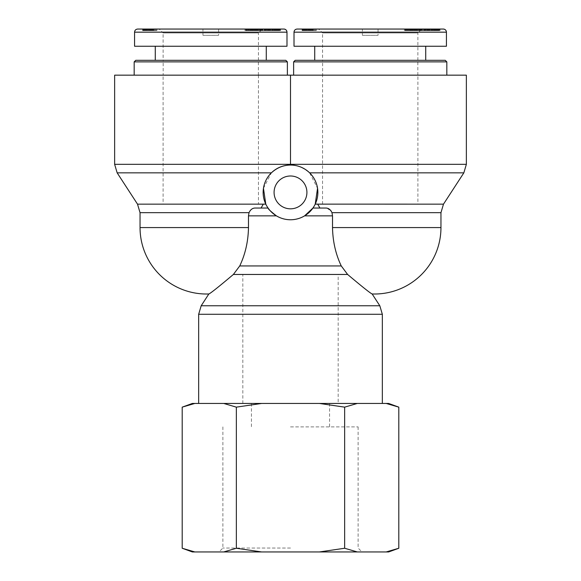 <?xml version="1.0" encoding="UTF-8"?>
<svg xmlns="http://www.w3.org/2000/svg" width="581" height="581" viewBox="0 0 581 581"><rect width="100%" height="100%" fill="white"/><g stroke="black" fill="none" stroke-linecap="round" stroke-linejoin="round"><path stroke-width="0.44" stroke-dasharray="2.9 2.18" d="M322.622 60.315L417.826 60.315L322.622 60.315L322.622 75.167L417.826 75.167L322.622 75.167M446.825 61.877L293.623 61.877M295.192 60.315L445.257 60.315M446.825 75.167L293.623 75.167L446.825 75.167M314.728 60.315L425.72 60.315L314.728 60.315M322.571 60.315L417.877 60.315L322.571 60.315L322.549 32.957L417.899 32.957L421.813 29.05L318.635 29.05L421.813 29.05M297.131 29.05L443.31 29.05M439.57 29.05L423.651 29.05L439.57 29.05L439.57 30.611L423.651 30.611L439.57 30.611M423.513 29.05L439.083 29.05L423.505 29.05L423.513 30.611L439.083 30.611L423.513 30.611L423.505 29.05M412.307 29.05L422.496 29.05L404.369 29.05L413.592 29.05L411.973 29.05L412.525 29.05L412.307 30.611L432.54 30.611L411.973 30.611L412.292 29.05M432.54 29.05L414.369 29.05L432.54 29.05L432.569 30.611L432.54 29.05M409.547 29.05L421.116 29.05L405.037 29.05L409.583 29.05L409.547 30.611L405.037 30.611L411.973 30.611L409.547 30.611L409.547 29.05M312.905 29.05L302.055 29.05L312.905 29.05L312.905 30.611L302.055 30.611L312.905 30.611M308.242 29.05L316.369 29.05L306.993 29.05L308.242 29.05L308.242 30.611L306.993 30.611L316.369 30.611L308.242 30.611M421.639 29.05L427.34 29.05L421.639 29.05L421.617 30.611L427.34 30.611L421.639 30.611L421.639 29.05M362.406 29.05L378.042 29.05L362.406 29.05L362.406 35.303L378.042 35.303L362.406 35.303M446.433 46.248L294.015 46.248M417.877 60.315L417.899 32.957L322.549 32.957L318.635 29.05M440.049 29.05L440.049 30.611M431.371 29.05L431.371 30.611M438.945 29.05L438.945 30.611M438.466 29.05L438.466 30.611M423.651 29.05L423.651 30.611L423.658 29.05M424.13 29.05L424.13 30.611M432.271 29.05L432.271 30.611M424.755 29.05L424.755 30.611M425.234 29.05L425.234 30.611M423.571 29.05L423.571 30.611M423.534 29.05L423.534 30.611M423.614 29.05L423.614 30.611M423.694 29.05L423.694 30.611L423.702 29.05M423.839 29.05L423.839 30.611L423.854 29.05M424.028 29.05L424.028 30.611M424.275 29.05L424.275 30.611L424.268 29.05M424.566 29.05L424.566 30.611M424.907 29.05L424.907 30.611M431.182 29.05L431.182 30.611M432.315 29.05L432.315 30.611M429.25 29.05L429.25 30.611M428.763 29.05L428.763 30.611M427.369 29.05L427.369 30.611M427.224 29.05L427.224 30.611M427.006 29.05L427.006 30.611M426.882 29.05L426.904 30.611M426.868 29.05L426.868 30.611M426.832 29.05L426.832 30.611M427.1 29.05L427.1 30.611M427.405 29.05L427.405 30.611L427.384 29.05M427.805 29.05L427.805 30.611M428.32 29.05L428.32 30.611M428.444 29.05L428.444 30.611M428.96 29.05L428.96 30.611M429.555 29.05L429.555 30.611M430.245 29.05L430.245 30.611M431.022 29.05L431.022 30.611L431.044 29.05M431.879 29.05L431.879 30.611M431.966 29.05L431.966 30.611M432.794 29.05L432.794 30.611M433.499 29.05L433.499 30.611M434.116 29.05L434.116 30.611M434.624 29.05L434.624 30.611M435.031 29.05L435.031 30.611M435.401 29.05L435.401 30.611M435.641 29.05L435.641 30.611M435.728 29.05L435.728 30.611M435.685 29.05L435.685 30.611M435.597 29.05L435.597 30.611L435.597 29.05M435.343 29.05L435.343 30.611M434.973 29.05L434.973 30.611M434.813 29.05L434.813 30.611M434.239 29.05L434.239 30.611M433.549 29.05L433.549 30.611M433.622 29.05L433.622 30.611M434.261 29.05L434.261 30.611M434.958 29.05L434.958 30.611M436.171 29.05L436.171 30.611M436.491 29.05L436.491 30.611M437.021 29.05L437.021 30.611M437.471 29.05L437.471 30.611M437.863 29.05L437.863 30.611M437.951 29.05L437.951 30.611M438.168 29.05L438.168 30.611M438.379 29.05L438.379 30.611M438.568 29.05L438.568 30.611M438.742 29.05L438.742 30.611M438.895 29.05L438.895 30.611M439.004 29.05L439.004 30.611M439.069 29.05L439.069 30.611L439.054 29.05M439.083 29.05L439.083 30.611M438.967 29.05L438.967 30.611M438.837 29.05L438.837 30.611M438.626 29.05L438.626 30.611M438.335 29.05L438.335 30.611M437.987 29.05L437.987 30.611M437.587 29.05L437.587 30.611M437.123 29.05L437.123 30.611M436.607 29.05L436.607 30.611M436.44 29.05L436.44 30.611M435.888 29.05L435.888 30.611M435.3 29.05L435.3 30.611M434.682 29.05L434.682 30.611M434.014 29.05L434.014 30.611M433.31 29.05L433.31 30.611M432.511 29.05L432.511 30.611M431.763 29.05L431.763 30.611M430.347 29.05L430.347 30.611M429.664 29.05L429.664 30.611M429.003 29.05L429.003 30.611M428.357 29.05L428.357 30.611M428.037 29.05L428.037 30.611M426.788 29.05L426.788 30.611M426.243 29.05L426.243 30.611M425.742 29.05L425.742 30.611M425.292 29.05L425.292 30.611M425.154 29.05L425.154 30.611M424.82 29.05L424.82 30.611M424.522 29.05L424.522 30.611L424.537 29.05M424.043 29.05L424.043 30.611M412.982 29.05L418 29.05L412.982 29.05L412.982 30.611M415.233 29.05L415.233 30.611L415.241 29.05M418 29.05L418 30.611M415.546 29.05L415.546 30.611M413.592 29.05L413.592 30.611M409.99 29.05L409.99 30.611M407.688 29.05L407.688 30.611M404.369 29.05L404.369 30.611M419.032 29.05L419.032 30.611M422.496 29.05L422.496 30.611M422.431 30.611L427.921 30.611L422.431 30.611L422.431 29.05L423.985 29.05L423.985 30.611M423.985 29.05L427.921 29.05L427.921 30.611M427.921 29.05L422.431 29.05M422.104 29.05L422.104 30.611M430.143 29.05L430.143 30.611M414.369 29.05L414.369 30.611M416.613 29.05L416.613 30.611L416.599 29.05M419.119 29.05L419.119 30.611M419.809 29.05L419.809 30.611M410.092 29.05L410.092 30.611M406.649 29.05L406.649 30.611L406.678 29.05M405.349 29.05L405.349 30.611M405.16 29.05L405.16 30.611M405.044 29.05L405.044 30.611M405.117 29.05L405.117 30.611M405.269 29.05L405.269 30.611M405.502 29.05L405.502 30.611M405.814 29.05L405.814 30.611M406.206 29.05L406.206 30.611M407.223 29.05L407.223 30.611M407.346 29.05L407.346 30.611M407.877 29.05L407.877 30.611M408.392 29.05L408.392 30.611M408.915 29.05L408.915 30.611M409.445 29.05L409.445 30.611M409.975 29.05L409.975 30.611M410.099 29.05L410.099 30.611M410.76 29.05L410.76 30.611L410.774 29.05M411.435 29.05L411.435 30.611L411.413 29.05M412.111 29.05L412.111 30.611M412.793 29.05L412.793 30.611L412.808 29.05M413.498 29.05L413.498 30.611M414.159 29.05L414.159 30.611M414.776 29.05L414.776 30.611M415.35 29.05L415.35 30.611M415.524 29.05L415.524 30.611M416.011 29.05L416.011 30.611M416.403 29.05L416.403 30.611L416.395 29.05M416.693 29.05L416.693 30.611L416.671 29.05M416.809 29.05L416.809 30.611L416.78 29.05M416.904 29.05L416.918 30.611M416.737 29.05L416.737 30.611M416.141 29.05L416.141 30.611M415.836 29.05L415.836 30.611M415.488 29.05L415.488 30.611M414.914 29.05L414.914 30.611M414.616 29.05L414.616 30.611M414.536 29.05L414.536 30.611L414.536 29.05M414.827 29.05L414.827 30.611M415.052 29.05L415.052 30.611M415.72 29.05L415.72 30.611M416.192 29.05L416.192 30.611M416.751 29.05L416.751 30.611M417.252 29.05L417.252 30.611M417.361 29.05L417.361 30.611M417.332 29.05L417.332 30.611M417.122 29.05L417.122 30.611M419.605 29.05L419.605 30.611M419.998 29.05L419.998 30.611M420.433 29.05L420.433 30.611M420.767 29.05L420.767 30.611L420.767 29.05M420.978 29.05L420.978 30.611L420.964 29.05M421.109 29.05L421.109 30.611L421.116 29.05M421.087 29.05L421.087 30.611M420.491 29.05L420.491 30.611M420.136 29.05L420.136 30.611M419.707 29.05L419.707 30.611M419.192 29.05L419.192 30.611M419.017 29.05L419.017 30.611M418.473 29.05L418.473 30.611M417.95 29.05L417.95 30.611M417.434 29.05L417.434 30.611M416.926 29.05L416.926 30.611M416.432 29.05L416.432 30.611M415.931 29.05L415.931 30.611M414.58 29.05L414.58 30.611M413.933 29.05L413.933 30.611M413.701 29.05L413.701 30.611M413.011 29.05L413.011 30.611M412.387 29.05L412.387 30.611L412.416 29.05M411.813 29.05L411.813 30.611M410.985 29.05L410.985 30.611M410.673 29.05L410.673 30.611L410.658 29.05M410.484 29.05L410.484 30.611M410.397 29.05L410.397 30.611L410.397 29.05M410.455 29.05L410.455 30.611M410.578 29.05L410.578 30.611M411.014 29.05L411.014 30.611M411.333 29.05L411.333 30.611M411.973 29.05L411.973 30.611L411.973 29.05M412.474 29.05L412.474 30.611M412.525 29.05L412.525 30.611M411.566 29.05L411.566 30.611M410.876 29.05L410.876 30.611M313.181 29.05L313.181 30.611L313.181 29.05M312.331 29.05L312.331 30.611M311.844 29.05L311.844 30.611M311.184 29.05L311.184 30.611M311.075 29.05L311.075 30.611M310.414 29.05L310.414 30.611M309.789 29.05L309.789 30.611M309.186 29.05L309.186 30.611M308.613 29.05L308.613 30.611M307.872 29.05L307.872 30.611M307.029 29.05L307.029 30.611M306.151 29.05L306.151 30.611M305.621 29.05L305.621 30.611M304.771 29.05L304.771 30.611L304.785 29.05M303.972 29.05L303.986 30.611M303.551 29.05L303.551 30.611M302.962 29.05L302.962 30.611L302.962 29.05M302.534 29.05L302.534 30.611M302.374 29.05L302.374 30.611M302.193 29.05L302.193 30.611M302.098 29.05L302.098 30.611L302.069 29.05M302.055 29.05L302.055 30.611M302.142 29.05L302.142 30.611L302.171 29.05M302.309 29.05L302.309 30.611M302.548 29.05L302.548 30.611M302.766 29.05L302.766 30.611M303.297 29.05L303.297 30.611M304.684 29.05L304.684 30.611M305.533 29.05L305.533 30.611M306.543 29.05L306.543 30.611M306.862 29.05L306.862 30.611M306.833 29.05L306.833 30.611M305.846 29.05L305.846 30.611M305.199 29.05L305.199 30.611M304.938 29.05L304.938 30.611M304.742 29.05L304.742 30.611M305.185 29.05L305.185 30.611M305.453 29.05L305.453 30.611M306.289 29.05L306.289 30.611M306.71 29.05L306.71 30.611M307.552 29.05L307.552 30.611M307.647 29.05L307.647 30.611M308.141 29.05L308.141 30.611M308.751 29.05L308.751 30.611M310.051 29.05L310.051 30.611M310.741 29.05L310.741 30.611M311.365 29.05L311.365 30.611M311.982 29.05L311.982 30.611M312.556 29.05L312.556 30.611M313.086 29.05L313.086 30.611M313.813 29.05L313.813 30.611M314.641 29.05L314.641 30.611M315.49 29.05L315.49 30.611M316.369 29.05L316.369 30.611L316.369 29.05M305.831 29.05L305.831 30.611M306.993 29.05L306.993 30.611M303.667 29.05L303.667 30.611M304.277 29.05L304.277 30.611M304.669 29.05L304.669 30.611M305.09 29.05L305.09 30.611M305.483 29.05L305.483 30.611M424.442 29.05L424.442 30.611M427.34 29.05L427.34 30.611M425.72 46.248L314.728 46.248L425.72 46.248M163.174 60.315L258.378 60.315L163.174 60.315L163.174 75.167L258.378 75.167L163.174 75.167M287.377 61.877L134.175 61.877M135.743 60.315L285.808 60.315M287.377 75.167L134.175 75.167L287.377 75.167M155.28 60.315L266.272 60.315L155.28 60.315M163.123 60.315L258.429 60.315L163.123 60.315L163.101 32.957L258.451 32.957L262.365 29.05L159.187 29.05L262.365 29.05M137.682 29.05L283.862 29.05M280.122 29.05L264.202 29.05L280.122 29.05L280.122 30.611L264.202 30.611L280.122 30.611M264.065 29.05L279.635 29.05L264.057 29.05L264.065 30.611L279.635 30.611L264.065 30.611L264.057 29.05M252.858 29.05L263.04 29.05L244.921 29.05L254.144 29.05L252.524 29.05L253.076 29.05L252.858 30.611L263.04 30.611L252.517 30.611L252.844 29.05M273.092 29.05L254.914 29.05L273.092 29.05L273.121 30.611L254.914 30.611L273.092 30.611L273.092 29.05M250.099 29.05L261.668 29.05L245.589 29.05L250.135 29.05L250.135 30.611L245.589 30.611L261.668 30.611L250.099 30.611L250.099 29.05M153.457 29.05L142.606 29.05L153.457 29.05L153.457 30.611L142.606 30.611L153.457 30.611M148.794 29.05L156.921 29.05L147.545 29.05L148.794 29.05L148.794 30.611L147.545 30.611L156.921 30.611L148.794 30.611M262.191 29.05L267.892 29.05L262.191 29.05L262.169 30.611L267.892 30.611L262.191 30.611L262.191 29.05M202.958 29.05L218.594 29.05L202.958 29.05L202.958 35.303L218.594 35.303L202.958 35.303M286.985 46.248L134.567 46.248M258.429 60.315L258.451 32.957L163.101 32.957L159.187 29.05M280.601 29.05L280.601 30.611M271.923 29.05L271.923 30.611M279.497 29.05L279.497 30.611M279.018 29.05L279.018 30.611M264.202 29.05L264.202 30.611L264.21 29.05M264.682 29.05L264.682 30.611M272.823 29.05L272.823 30.611M265.306 29.05L265.306 30.611M265.786 29.05L265.786 30.611M264.123 29.05L264.123 30.611M264.086 29.05L264.086 30.611M264.166 29.05L264.166 30.611M264.246 29.05L264.246 30.611L264.253 29.05M264.391 29.05L264.391 30.611L264.399 29.05M264.58 29.05L264.58 30.611M264.827 29.05L264.827 30.611L264.82 29.05M265.11 29.05L265.11 30.611M265.459 29.05L265.459 30.611M271.734 29.05L271.734 30.611M272.867 29.05L272.867 30.611M269.802 29.05L269.802 30.611M269.315 29.05L269.315 30.611M267.921 29.05L267.921 30.611M267.776 29.05L267.776 30.611M267.558 29.05L267.558 30.611M267.434 29.05L267.456 30.611M267.42 29.05L267.42 30.611M267.376 29.05L267.376 30.611M267.652 29.05L267.652 30.611M267.957 29.05L267.957 30.611L267.935 29.05M268.357 29.05L268.357 30.611M268.872 29.05L268.872 30.611M268.996 29.05L268.996 30.611M269.511 29.05L269.511 30.611M270.107 29.05L270.107 30.611M270.79 29.05L270.79 30.611M271.574 29.05L271.574 30.611L271.596 29.05M272.431 29.05L272.431 30.611M272.518 29.05L272.518 30.611M273.339 29.05L273.339 30.611M274.05 29.05L274.05 30.611M274.668 29.05L274.668 30.611M275.176 29.05L275.176 30.611M275.583 29.05L275.583 30.611M275.953 29.05L275.953 30.611M276.186 29.05L276.186 30.611M276.28 29.05L276.28 30.611M276.229 29.05L276.229 30.611M276.149 29.05L276.149 30.611L276.149 29.05M275.895 29.05L275.895 30.611M275.525 29.05L275.525 30.611M275.365 29.05L275.365 30.611M274.791 29.05L274.791 30.611M274.101 29.05L274.101 30.611M274.174 29.05L274.174 30.611M274.806 29.05L274.806 30.611M275.51 29.05L275.51 30.611M276.723 29.05L276.723 30.611M277.043 29.05L277.043 30.611M277.573 29.05L277.573 30.611M278.023 29.05L278.023 30.611M278.415 29.05L278.415 30.611M278.495 29.05L278.495 30.611M278.72 29.05L278.72 30.611M278.924 29.05L278.924 30.611M279.12 29.05L279.12 30.611M279.294 29.05L279.294 30.611M279.446 29.05L279.446 30.611M279.555 29.05L279.555 30.611M279.621 29.05L279.621 30.611L279.606 29.05M279.635 29.05L279.635 30.611M279.519 29.05L279.519 30.611M279.381 29.05L279.381 30.611M279.178 29.05L279.178 30.611M278.887 29.05L278.887 30.611M278.539 29.05L278.539 30.611M278.139 29.05L278.139 30.611M277.674 29.05L277.674 30.611M277.152 29.05L277.152 30.611M276.992 29.05L276.992 30.611M276.44 29.05L276.44 30.611M275.852 29.05L275.852 30.611M275.227 29.05L275.227 30.611M274.566 29.05L274.566 30.611M273.862 29.05L273.862 30.611M273.063 29.05L273.063 30.611M272.315 29.05L272.315 30.611M270.899 29.05L270.899 30.611M270.216 29.05L270.216 30.611M269.555 29.05L269.555 30.611M268.909 29.05L268.909 30.611M268.589 29.05L268.589 30.611M267.34 29.05L267.34 30.611M266.795 29.05L266.795 30.611M266.287 29.05L266.287 30.611M265.837 29.05L265.837 30.611M265.699 29.05L265.699 30.611M265.372 29.05L265.372 30.611M265.074 29.05L265.074 30.611L265.089 29.05M264.595 29.05L264.595 30.611M253.534 29.05L258.545 29.05L253.534 29.05L253.534 30.611M255.785 29.05L255.785 30.611L255.793 29.05M258.545 29.05L258.545 30.611M256.098 29.05L256.098 30.611M254.144 29.05L254.144 30.611M250.542 29.05L250.542 30.611M248.24 29.05L248.24 30.611M244.921 29.05L244.921 30.611M259.584 29.05L259.584 30.611M263.04 29.05L263.04 30.611M262.975 30.611L268.473 30.611L262.975 30.611L262.975 29.05L264.537 29.05L264.537 30.611M264.537 29.05L268.473 29.05L268.473 30.611M268.473 29.05L262.975 29.05M262.656 29.05L262.656 30.611M270.695 29.05L270.695 30.611M254.914 29.05L254.914 30.611M257.165 29.05L257.165 30.611M259.671 29.05L259.671 30.611M260.361 29.05L260.361 30.611M250.643 29.05L250.643 30.611M247.201 29.05L247.201 30.611L247.223 29.05M245.901 29.05L245.901 30.611M245.712 29.05L245.712 30.611M245.596 29.05L245.596 30.611M245.669 29.05L245.669 30.611M245.821 29.05L245.821 30.611M246.053 29.05L246.053 30.611M246.366 29.05L246.366 30.611M246.758 29.05L246.758 30.611M247.775 29.05L247.775 30.611M247.898 29.05L247.898 30.611M248.421 29.05L248.421 30.611M248.944 29.05L248.944 30.611M249.467 29.05L249.467 30.611M249.997 29.05L249.997 30.611M250.527 29.05L250.527 30.611M250.651 29.05L250.651 30.611M251.312 29.05L251.312 30.611L251.326 29.05M251.987 29.05L251.987 30.611L251.958 29.05M252.662 29.05L252.662 30.611M253.345 29.05L253.345 30.611L253.36 29.05M254.05 29.05L254.05 30.611M254.71 29.05L254.71 30.611M255.328 29.05L255.328 30.611M255.901 29.05L255.901 30.611M256.076 29.05L256.076 30.611M256.562 29.05L256.562 30.611M256.955 29.05L256.955 30.611L256.947 29.05M257.245 29.05L257.245 30.611L257.223 29.05M257.361 29.05L257.361 30.611L257.332 29.05M257.456 29.05L257.463 30.611M257.289 29.05L257.289 30.611M257.143 29.05L257.143 30.611M256.693 29.05L256.693 30.611M256.388 29.05L256.388 30.611M256.039 29.05L256.039 30.611M255.466 29.05L255.466 30.611M255.168 29.05L255.168 30.611M255.088 29.05L255.088 30.611L255.088 29.05M255.379 29.05L255.379 30.611M255.604 29.05L255.604 30.611M256.272 29.05L256.272 30.611M256.744 29.05L256.744 30.611M257.303 29.05L257.303 30.611M257.797 29.05L257.797 30.611M257.913 29.05L257.913 30.611M257.884 29.05L257.884 30.611M257.666 29.05L257.666 30.611M260.157 29.05L260.157 30.611M260.542 29.05L260.542 30.611M260.985 29.05L260.985 30.611M261.319 29.05L261.319 30.611L261.319 29.05M261.53 29.05L261.53 30.611L261.515 29.05M261.661 29.05L261.661 30.611L261.668 29.05M261.639 29.05L261.639 30.611M261.043 29.05L261.043 30.611M260.687 29.05L260.687 30.611M260.259 29.05L260.259 30.611M259.743 29.05L259.743 30.611M259.569 29.05L259.569 30.611M259.024 29.05L259.024 30.611M258.501 29.05L258.501 30.611M257.986 29.05L257.986 30.611M257.477 29.05L257.477 30.611M256.984 29.05L256.984 30.611M256.475 29.05L256.475 30.611M255.132 29.05L255.132 30.611M254.485 29.05L254.485 30.611M254.253 29.05L254.253 30.611M253.563 29.05L253.563 30.611M252.931 29.05L252.931 30.611M252.365 29.05L252.365 30.611M251.537 29.05L251.537 30.611M251.224 29.05L251.224 30.611L251.21 29.05M251.028 29.05L251.028 30.611M250.948 29.05L250.948 30.611L250.948 29.05M251.007 29.05L251.007 30.611M251.13 29.05L251.13 30.611M251.566 29.05L251.566 30.611M251.885 29.05L251.885 30.611M252.524 29.05L252.524 30.611L252.517 29.05M253.025 29.05L253.025 30.611M253.076 29.05L253.076 30.611M252.967 29.05L252.967 30.611M252.118 29.05L252.118 30.611M251.42 29.05L251.42 30.611M153.733 29.05L153.733 30.611L153.733 29.05M152.883 29.05L152.883 30.611M152.389 29.05L152.389 30.611M151.735 29.05L151.735 30.611M151.626 29.05L151.626 30.611M150.966 29.05L150.966 30.611M150.341 29.05L150.341 30.611M149.738 29.05L149.738 30.611M149.164 29.05L149.164 30.611M148.424 29.05L148.424 30.611M147.581 29.05L147.581 30.611M146.702 29.05L146.702 30.611M146.172 29.05L146.172 30.611M145.315 29.05L145.315 30.611L145.33 29.05M144.524 29.05L144.538 30.611M144.103 29.05L144.103 30.611M143.514 29.05L143.514 30.611L143.514 29.05M143.079 29.05L143.079 30.611M142.926 29.05L142.926 30.611M142.744 29.05L142.744 30.611M142.65 29.05L142.65 30.611L142.621 29.05M142.606 29.05L142.606 30.611M142.694 29.05L142.694 30.611L142.715 29.05M142.861 29.05L142.861 30.611M143.093 29.05L143.093 30.611M143.318 29.05L143.318 30.611M143.848 29.05L143.848 30.611M145.235 29.05L145.235 30.611M146.085 29.05L146.085 30.611M147.095 29.05L147.095 30.611M147.414 29.05L147.414 30.611M147.385 29.05L147.385 30.611M146.397 29.05L146.397 30.611M145.751 29.05L145.751 30.611M145.49 29.05L145.49 30.611M145.294 29.05L145.294 30.611M145.737 29.05L145.737 30.611M146.005 29.05L146.005 30.611M146.84 29.05L146.84 30.611M147.262 29.05L147.262 30.611M148.104 29.05L148.104 30.611M148.199 29.05L148.199 30.611M148.685 29.05L148.685 30.611M149.302 29.05L149.302 30.611M150.602 29.05L150.602 30.611M151.285 29.05L151.285 30.611M151.917 29.05L151.917 30.611M152.534 29.05L152.534 30.611M153.108 29.05L153.108 30.611M153.638 29.05L153.638 30.611M154.364 29.05L154.364 30.611M155.185 29.05L155.185 30.611M156.042 29.05L156.042 30.611M156.921 29.05L156.921 30.611L156.921 29.05M146.383 29.05L146.383 30.611M147.545 29.05L147.545 30.611M144.211 29.05L144.211 30.611M144.829 29.05L144.829 30.611M145.221 29.05L145.221 30.611M145.642 29.05L145.642 30.611M146.034 29.05L146.034 30.611M264.994 29.05L264.994 30.611M267.892 29.05L267.892 30.611M266.272 46.248L155.28 46.248L266.272 46.248M137.515 204.156L265.786 204.134A27.358 27.358 0 0 0 268.052 208.042A27.358 27.358 0 0 1 265.786 204.134L263.316 204.134L261.072 208.042L268.052 208.042L261.072 208.042M319.928 208.042L326.137 208.042L319.928 208.042L317.705 204.156L315.214 204.134A27.358 27.358 0 0 1 312.948 208.042L319.928 208.042L312.948 208.042A27.358 27.358 0 0 0 315.214 204.134L317.684 204.134L315.214 204.134C318.199 198.658 320.981 184.504 309.622 172.847L317.546 188.295M306.913 192.405A16.413 16.413 0 0 0 282.293 178.193A16.413 16.413 0 0 0 282.293 206.625A16.413 16.413 0 0 0 306.913 192.405M140.043 212.675L249.024 212.675C250.404 209.726 252.35 208.18 254.863 208.042M263.454 188.295L271.378 172.847C260.019 184.504 262.801 198.658 265.786 204.134A27.358 27.358 0 0 1 284.494 165.716A27.358 27.358 0 0 1 317.858 192.405A27.358 27.358 0 0 1 265.786 204.134L263.316 204.134M312.948 208.042L326.137 208.042L330.669 210.416M239.735 265.938L341.265 265.938L347.62 274.457C362.377 286.891 370.555 293.398 372.152 293.971C370.555 293.398 362.377 286.891 347.62 274.457L233.38 274.457C218.623 286.891 210.445 293.398 208.848 293.971C210.445 293.398 218.623 286.891 233.38 274.457L239.735 265.938C245.284 254.282 248.203 241.5 248.486 227.578L248.486 215.856L276.411 215.856C285.801 221.056 295.199 221.056 304.589 215.856C295.199 221.056 285.801 221.056 276.411 215.856L275.663 215.391M311.786 209.588L304.589 215.856L332.514 215.856L332.514 227.578L440.957 227.578M382.342 403.446L198.658 403.446L382.342 403.446M117.159 172.847L271.378 172.847C277.812 167.313 284.189 164.721 290.5 165.048C296.964 164.873 303.34 167.473 309.622 172.847C302.338 167.059 295.969 164.467 290.507 165.048M273.912 214.164L271.988 212.552M270.354 210.918L269.431 209.857M331.301 211.273L332.121 213.104M466.361 75.167L290.5 75.167L290.5 164.321L466.361 164.321M417.906 204.134L322.549 204.134L417.906 204.134L417.906 75.167L322.549 75.167L417.906 75.167M163.094 204.134L258.451 204.134L163.094 204.134L163.094 75.167L258.451 75.167L163.094 75.167M338.178 274.479L242.822 274.479L338.178 274.479L338.178 403.446L242.822 403.446L338.178 403.446M290.5 75.167L114.639 75.167M290.5 551.95L362.021 551.95L290.5 551.95M290.5 548.043L222.893 548.043L290.5 548.043M192.355 551.95L194.824 551.95L182.194 548.253M223.721 551.95L261.61 551.95L236.351 548.253L223.721 551.95L194.824 551.95M319.39 551.95L357.279 551.95L344.649 548.253L319.39 551.95L261.61 551.95M398.806 548.253L386.176 551.95L357.279 551.95M386.176 551.95L388.645 551.95M290.5 426.89L358.107 426.89L290.5 426.89M182.194 407.143L194.824 403.446L192.355 403.446M388.645 403.446L386.176 403.446L398.806 407.143M344.649 407.143L357.279 403.446L319.39 403.446L344.649 407.143L344.649 548.253M236.351 407.143L261.61 403.446L223.721 403.446L236.351 407.143L236.351 548.253M194.824 403.446L223.721 403.446M357.279 403.446L386.176 403.446M261.61 403.446L319.39 403.446M290.5 403.446L251.42 403.446L290.5 403.446M446.433 32.173L294.001 32.173M415.081 29.05L415.081 30.611M411.711 29.05L411.711 30.611M312.287 29.05L312.287 30.611M309.477 29.05L309.477 30.611M286.985 32.173L134.552 32.173M255.633 29.05L255.633 30.611M252.263 29.05L252.263 30.611M152.839 29.05L152.839 30.611M150.029 29.05L150.029 30.611M317.705 204.156L443.485 204.156M463.841 172.847L309.622 172.847M140.043 227.578L248.486 227.578M201.186 305.766L379.814 305.766M382.342 314.285L198.658 314.285M440.957 212.675L331.976 212.675M114.639 164.321L290.5 164.321M417.826 75.167L417.826 60.315M408.69 29.05L408.69 30.611M378.042 29.05L378.042 35.303M258.378 75.167L258.378 60.315M249.242 29.05L249.242 30.611M218.594 29.05L218.594 35.303M322.549 204.134L322.549 75.167M258.451 75.167L258.451 204.134M242.822 403.446L242.822 274.479M222.893 426.89L222.893 548.043L218.979 551.95M358.107 426.89L358.107 548.043L362.021 551.95M251.42 403.446L251.42 426.89M329.58 403.446L329.58 426.89"/><path stroke-width="0.87" d="M293.623 61.877L446.825 61.877L445.257 60.315L295.192 60.315L293.623 61.877L293.623 75.167M446.825 75.167L446.825 61.877M294.015 32.173L294.015 46.248L446.433 46.248L446.433 32.173A3.123 3.123 0 0 0 443.303 29.05L297.131 29.05C295.235 29.239 294.189 30.277 294.001 32.173L446.433 32.173C446.244 30.277 445.206 29.239 443.31 29.05L443.31 29.05M425.72 60.315L425.72 46.248M134.175 61.877L287.377 61.877L285.808 60.315L135.743 60.315L134.175 61.877L134.175 75.167M287.377 75.167L287.377 61.877M134.567 32.173L134.567 46.248L286.985 46.248L286.985 32.173A3.123 3.123 0 0 0 283.855 29.05L137.682 29.05C135.78 29.239 134.741 30.277 134.552 32.173L286.985 32.173C286.796 30.277 285.758 29.239 283.862 29.05L283.862 29.05M266.272 60.315L266.272 46.248M269.431 209.857L268.052 208.042L261.072 208.042L263.316 204.134L265.786 204.134L263.454 188.295M317.546 188.295L315.214 204.134L317.684 204.134L319.928 208.042M317.684 204.134L443.485 204.156L463.841 172.847L466.361 164.321L290.5 164.321L290.5 165.048C283.252 165.149 276.883 167.749 271.378 172.847L117.159 172.847L137.515 204.156L263.295 204.156M306.913 192.405A16.413 16.413 0 0 1 282.293 206.625A16.413 16.413 0 0 1 282.293 178.193A16.413 16.413 0 0 1 306.913 192.405M261.072 208.042L254.863 208.042C252.35 208.18 250.404 209.726 249.024 212.675L248.486 215.856L248.486 227.578C248.203 241.5 245.284 254.282 239.735 265.938L233.38 274.457C218.623 286.891 210.445 293.398 208.848 293.971C210.445 293.398 218.623 286.891 233.38 274.457L347.62 274.457C362.377 286.891 370.555 293.398 372.152 293.971C370.555 293.398 362.377 286.891 347.62 274.457L341.265 265.938C335.716 254.282 332.797 241.5 332.514 227.578L332.514 215.856L331.976 212.675C330.596 209.726 328.65 208.18 326.137 208.042L312.948 208.042L311.786 209.588M248.486 227.578L140.043 227.578L140.043 212.675L249.024 212.675L248.486 215.856L276.411 215.856C270.615 211.324 267.826 208.724 268.052 208.042L254.863 208.042M379.814 305.766L201.186 305.766L198.658 314.285L382.342 314.285L379.814 305.766L372.152 293.971A66.437 66.437 0 0 0 440.957 227.578L332.514 227.578C332.797 241.5 335.716 254.282 341.265 265.938L239.735 265.938M382.342 314.285L382.342 403.446M275.663 215.391L273.912 214.164M271.988 212.552L270.354 210.918M443.485 204.156L440.957 212.675L331.976 212.675L332.514 215.856L304.589 215.856L312.948 208.042M317.858 192.405A27.358 27.358 0 0 0 284.494 165.716A27.358 27.358 0 0 0 265.786 204.134A27.358 27.358 0 0 0 317.858 192.405M330.669 210.416L331.301 211.273M290.5 165.048L290.5 75.167L466.361 75.167L466.361 164.321M290.5 164.321L114.639 164.321L114.639 75.167L290.5 75.167M194.824 551.95L192.355 551.95L182.194 548.253L194.824 551.95L223.721 551.95L236.351 548.253L261.61 551.95L319.39 551.95L344.649 548.253L357.279 551.95L386.176 551.95L398.806 548.253L398.806 407.143L386.176 403.446L388.645 403.446L398.806 407.143M398.806 548.253L388.645 551.95L386.176 551.95M357.279 551.95L319.39 551.95M261.61 551.95L223.721 551.95M357.279 403.446L344.649 407.143L319.39 403.446L386.176 403.446M261.61 403.446L236.351 407.143L223.721 403.446L319.39 403.446M182.194 407.143L192.355 403.446L194.824 403.446L182.194 407.143L182.194 548.253M223.721 403.446L194.824 403.446M236.351 407.143L236.351 548.253M344.649 407.143L344.649 548.253M309.622 172.847L463.841 172.847M314.728 60.315L314.728 46.248M155.28 60.315L155.28 46.248M140.043 212.675L137.515 204.156M140.043 227.578A66.437 66.437 0 0 0 208.848 293.971L201.186 305.766M198.658 314.285L198.658 403.446M440.957 212.675L440.957 227.578M114.639 164.321L117.159 172.847"/></g></svg>
